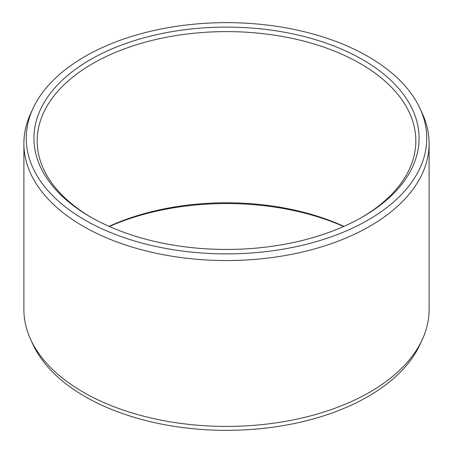 <?xml version="1.0" encoding="UTF-8"?>
<svg xmlns="http://www.w3.org/2000/svg" width="453" height="453" viewBox="0 0 453 453"><rect width="100%" height="100%" fill="white"/><g stroke="black" fill="none" stroke-linecap="round" stroke-linejoin="round"><path stroke-width="0.68" d="M90.334 59.654A192.565 111.178 180 0 1 362.666 59.654A192.565 111.178 180 0 1 362.666 216.879L362.666 216.879A192.565 111.178 0 0 1 90.334 216.879A192.565 111.178 0 0 1 90.334 59.654M91.489 217.542A189.326 109.303 0 0 1 37.174 140.911A189.326 109.303 0 0 1 92.627 63.624A189.326 109.303 180 0 1 298.952 39.926A189.326 109.303 180 0 1 415.826 140.911A189.326 109.303 180 0 1 361.511 217.542M109.031 226.364A189.326 109.303 180 0 1 343.969 226.364M109.343 226.5A192.565 111.178 180 0 1 343.657 226.5M422.292 339.546L420.01 344.49A200.254 115.617 180 0 1 368.102 396.488A200.254 115.617 0 0 1 174.524 426.386A200.254 115.617 0 0 1 32.99 344.49L30.708 339.546A202.616 116.982 0 0 0 173.912 422.411A202.616 116.982 0 0 0 369.773 392.156A202.616 116.982 180 0 0 422.292 339.546A202.616 116.982 180 0 0 429.116 309.439L429.116 143.561A202.616 116.982 180 0 1 369.773 226.279A202.616 116.982 0 0 1 148.963 251.636A202.616 116.982 0 0 1 23.884 143.561L23.884 309.439A202.616 116.982 0 0 0 30.708 339.546M32.99 108.51A200.254 115.617 0 0 0 126.5 238.437A200.254 115.617 0 0 0 368.102 220.022A200.254 115.617 180 0 0 420.01 108.51A200.254 115.617 180 0 0 278.476 26.614A200.254 115.617 180 0 0 84.898 56.512A200.254 115.617 0 0 0 32.99 108.51L30.708 113.454A202.616 116.982 0 0 0 23.884 143.561M420.01 108.51L422.292 113.454A202.616 116.982 180 0 1 429.116 143.561"/></g></svg>
